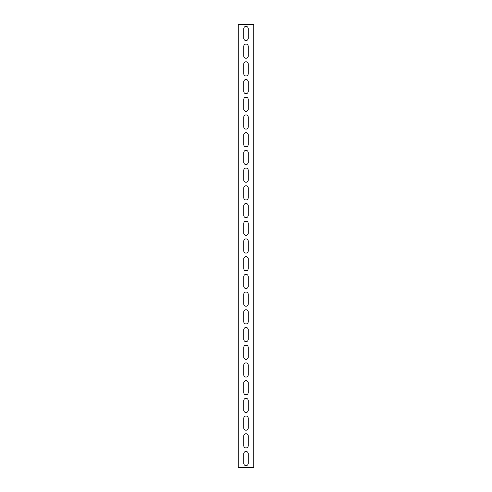 <?xml version="1.0" encoding="UTF-8"?>
<svg xmlns="http://www.w3.org/2000/svg" width="492" height="492" viewBox="0 0 492 492"><rect width="100%" height="100%" fill="white"/><g stroke="black" fill="none" stroke-linecap="round" stroke-linejoin="round"><path stroke-width="0.74" d="M253.749 467.4L253.749 24.6L238.251 24.6L238.251 467.4L253.749 467.4M243.786 46.297A2.214 2.214 0 0 1 246 44.083A2.214 2.214 0 0 1 248.214 46.297L248.214 56.039A2.214 2.214 0 0 1 246 58.253A2.214 2.214 0 0 1 243.786 56.039L243.786 46.297M243.786 64.009A2.214 2.214 0 0 1 246 61.795A2.214 2.214 0 0 1 248.214 64.009L248.214 73.751A2.214 2.214 0 0 1 246 75.965A2.214 2.214 0 0 1 243.786 73.751L243.786 64.009M243.786 81.721A2.214 2.214 0 0 1 246 79.507A2.214 2.214 0 0 1 248.214 81.721L248.214 91.463A2.214 2.214 0 0 1 246 93.677A2.214 2.214 0 0 1 243.786 91.463L243.786 81.721M243.786 99.433A2.214 2.214 0 0 1 246 97.219A2.214 2.214 0 0 1 248.214 99.433L248.214 109.175A2.214 2.214 0 0 1 246 111.389A2.214 2.214 0 0 1 243.786 109.175L243.786 99.433M243.786 117.145A2.214 2.214 0 0 1 246 114.931A2.214 2.214 0 0 1 248.214 117.145L248.214 126.887A2.214 2.214 0 0 1 246 129.101A2.214 2.214 0 0 1 243.786 126.887L243.786 117.145M243.786 134.857A2.214 2.214 0 0 1 246 132.643A2.214 2.214 0 0 1 248.214 134.857L248.214 144.599A2.214 2.214 0 0 1 246 146.813A2.214 2.214 0 0 1 243.786 144.599L243.786 134.857M243.786 152.569A2.214 2.214 0 0 1 246 150.355A2.214 2.214 0 0 1 248.214 152.569L248.214 162.311A2.214 2.214 0 0 1 246 164.525A2.214 2.214 0 0 1 243.786 162.311L243.786 152.569M243.786 170.281A2.214 2.214 0 0 1 246 168.067A2.214 2.214 0 0 1 248.214 170.281L248.214 180.023A2.214 2.214 0 0 1 246 182.237A2.214 2.214 0 0 1 243.786 180.023L243.786 170.281M243.786 187.993A2.214 2.214 0 0 1 246 185.779A2.214 2.214 0 0 1 248.214 187.993L248.214 197.735A2.214 2.214 0 0 1 246 199.949A2.214 2.214 0 0 1 243.786 197.735L243.786 187.993M243.786 205.705A2.214 2.214 0 0 1 246 203.491A2.214 2.214 0 0 1 248.214 205.705L248.214 215.447A2.214 2.214 0 0 1 246 217.661A2.214 2.214 0 0 1 243.786 215.447L243.786 205.705M243.786 223.417A2.214 2.214 0 0 1 246 221.203A2.214 2.214 0 0 1 248.214 223.417L248.214 233.159A2.214 2.214 0 0 1 246 235.373A2.214 2.214 0 0 1 243.786 233.159L243.786 223.417M243.786 241.129A2.214 2.214 0 0 1 246 238.915A2.214 2.214 0 0 1 248.214 241.129L248.214 250.871A2.214 2.214 0 0 1 246 253.085A2.214 2.214 0 0 1 243.786 250.871L243.786 241.129M243.786 258.841A2.214 2.214 0 0 1 246 256.627A2.214 2.214 0 0 1 248.214 258.841L248.214 268.583A2.214 2.214 0 0 1 246 270.797A2.214 2.214 0 0 1 243.786 268.583L243.786 258.841M243.786 276.553A2.214 2.214 0 0 1 246 274.339A2.214 2.214 0 0 1 248.214 276.553L248.214 286.295A2.214 2.214 0 0 1 246 288.509A2.214 2.214 0 0 1 243.786 286.295L243.786 276.553M243.786 294.265A2.214 2.214 0 0 1 246 292.051A2.214 2.214 0 0 1 248.214 294.265L248.214 304.007A2.214 2.214 0 0 1 246 306.221A2.214 2.214 0 0 1 243.786 304.007L243.786 294.265M243.786 311.977A2.214 2.214 0 0 1 246 309.763A2.214 2.214 0 0 1 248.214 311.977L248.214 321.719A2.214 2.214 0 0 1 246 323.933A2.214 2.214 0 0 1 243.786 321.719L243.786 311.977M243.786 329.689A2.214 2.214 0 0 1 246 327.475A2.214 2.214 0 0 1 248.214 329.689L248.214 339.431A2.214 2.214 0 0 1 246 341.645A2.214 2.214 0 0 1 243.786 339.431L243.786 329.689M243.786 347.401A2.214 2.214 0 0 1 246 345.187A2.214 2.214 0 0 1 248.214 347.401L248.214 357.143A2.214 2.214 0 0 1 246 359.357A2.214 2.214 0 0 1 243.786 357.143L243.786 347.401M243.786 365.113A2.214 2.214 0 0 1 246 362.899A2.214 2.214 0 0 1 248.214 365.113L248.214 374.855A2.214 2.214 0 0 1 246 377.069A2.214 2.214 0 0 1 243.786 374.855L243.786 365.113M243.786 382.825A2.214 2.214 0 0 1 246 380.611A2.214 2.214 0 0 1 248.214 382.825L248.214 392.567A2.214 2.214 0 0 1 246 394.781A2.214 2.214 0 0 1 243.786 392.567L243.786 382.825M243.786 400.537A2.214 2.214 0 0 1 246 398.323A2.214 2.214 0 0 1 248.214 400.537L248.214 410.279A2.214 2.214 0 0 1 246 412.493A2.214 2.214 0 0 1 243.786 410.279L243.786 400.537M243.786 418.249A2.214 2.214 0 0 1 246 416.035A2.214 2.214 0 0 1 248.214 418.249L248.214 427.991A2.214 2.214 0 0 1 246 430.205A2.214 2.214 0 0 1 243.786 427.991L243.786 418.249M243.786 435.961A2.214 2.214 0 0 1 246 433.747A2.214 2.214 0 0 1 248.214 435.961L248.214 445.703A2.214 2.214 0 0 1 246 447.917A2.214 2.214 0 0 1 243.786 445.703L243.786 435.961M243.786 28.585A2.214 2.214 0 0 1 246 26.371A2.214 2.214 0 0 1 248.214 28.585L248.214 38.327A2.214 2.214 0 0 1 246 40.541A2.214 2.214 0 0 1 243.786 38.327L243.786 28.585M243.786 453.673A2.214 2.214 0 0 1 246 451.459A2.214 2.214 0 0 1 248.214 453.673L248.214 463.415A2.214 2.214 0 0 1 246 465.629A2.214 2.214 0 0 1 243.786 463.415L243.786 453.673"/></g></svg>
